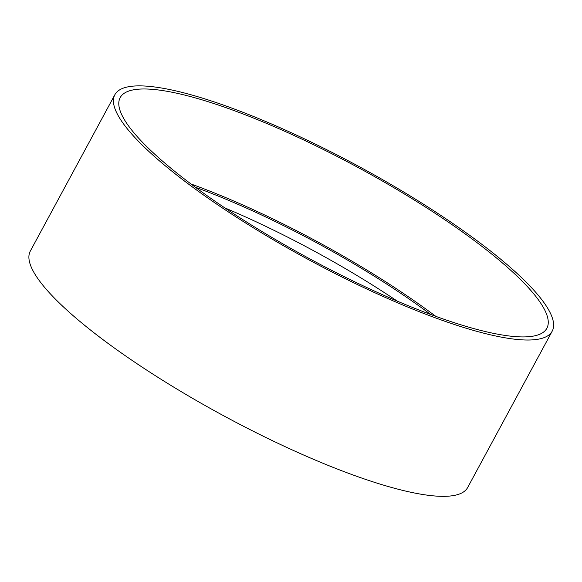 <?xml version="1.0" encoding="UTF-8"?>
<svg xmlns="http://www.w3.org/2000/svg" width="582" height="582" viewBox="0 0 582 582"><rect width="100%" height="100%" fill="white"/><g stroke="black" fill="none" stroke-linecap="round" stroke-linejoin="round"><path stroke-width="0.87" d="M114.858 94.721L30.337 251.046A248.579 52.955 28.4 0 0 57.858 301.563A248.579 52.955 28.4 0 0 293.183 450.366A248.579 52.955 28.4 0 0 467.666 487.505L552.187 331.18A248.579 52.955 28.4 0 0 358.708 166.365A248.579 52.955 28.4 0 0 114.858 94.721A248.579 52.955 28.4 0 0 142.386 145.238A248.579 52.955 28.4 0 0 377.703 294.041A248.579 52.955 28.4 0 0 552.187 331.18M397.31 301.156A236.452 50.372 28.4 0 0 224.79 207.876M430.716 314.484A236.452 50.372 28.4 0 0 195.341 187.222M435.809 316.353A242.519 51.667 28.4 0 0 190.991 183.985M147.05 146.89A242.519 51.667 28.4 0 0 376.627 292.062A242.519 51.667 28.4 0 0 546.854 328.299A242.519 51.667 28.4 0 0 358.097 167.507A242.519 51.667 28.4 0 0 120.19 97.601A242.519 51.667 28.4 0 0 147.05 146.89"/></g></svg>
